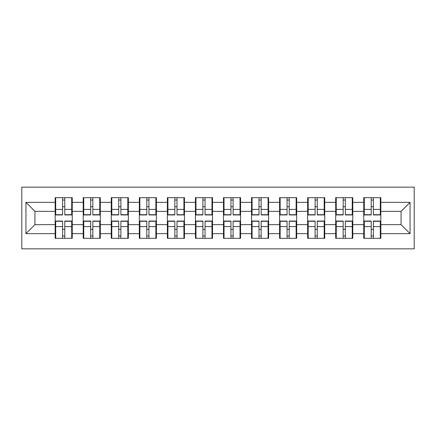 <?xml version="1.0" encoding="UTF-8"?>
<svg xmlns="http://www.w3.org/2000/svg" width="436" height="436" viewBox="0 0 436 436"><rect width="100%" height="100%" fill="white"/><g stroke="black" fill="none" stroke-linecap="round" stroke-linejoin="round"><path stroke-width="0.65" d="M21.8 248.842L414.2 248.842L414.2 187.158L21.8 187.158L21.8 248.842M380.841 229.418L380.301 229.418M364.294 229.418L363.755 229.418M363.755 206.582L364.294 206.582M380.301 206.582L380.841 206.582M380.841 204.244L380.301 204.244M364.294 204.244L363.755 204.244M363.755 231.756L364.294 231.756M380.301 231.756L380.841 231.756M352.784 229.418L352.244 229.418M336.243 229.418L335.704 229.418M335.704 206.582L336.243 206.582M352.244 206.582L352.784 206.582M352.784 204.244L352.244 204.244M336.243 204.244L335.704 204.244M335.704 231.756L336.243 231.756M352.244 231.756L352.784 231.756M324.733 229.418L324.193 229.418M308.187 229.418L307.647 229.418M307.647 206.582L308.187 206.582M324.193 206.582L324.733 206.582M324.733 204.244L324.193 204.244M308.187 204.244L307.647 204.244M307.647 231.756L308.187 231.756M324.193 231.756L324.733 231.756M296.676 229.418L296.137 229.418M280.135 229.418L279.596 229.418M279.596 206.582L280.135 206.582M296.137 206.582L296.676 206.582M296.676 204.244L296.137 204.244M280.135 204.244L279.596 204.244M279.596 231.756L280.135 231.756M296.137 231.756L296.676 231.756M268.625 229.418L268.086 229.418M252.079 229.418L251.539 229.418M251.539 206.582L252.079 206.582M268.086 206.582L268.625 206.582M268.625 204.244L268.086 204.244M252.079 204.244L251.539 204.244M251.539 231.756L252.079 231.756M268.086 231.756L268.625 231.756M240.568 229.418L240.029 229.418M224.022 229.418L223.483 229.418M223.483 206.582L224.022 206.582M240.029 206.582L240.568 206.582M240.568 204.244L240.029 204.244M224.022 204.244L223.483 204.244M223.483 231.756L224.022 231.756M240.029 231.756L240.568 231.756M212.517 229.418L211.978 229.418M195.971 229.418L195.432 229.418M195.432 206.582L195.971 206.582M211.978 206.582L212.517 206.582M212.517 204.244L211.978 204.244M195.971 204.244L195.432 204.244M195.432 231.756L195.971 231.756M211.978 231.756L212.517 231.756M184.461 229.418L183.921 229.418M167.915 229.418L167.375 229.418M167.375 206.582L167.915 206.582M183.921 206.582L184.461 206.582M184.461 204.244L183.921 204.244M167.915 204.244L167.375 204.244M167.375 231.756L167.915 231.756M183.921 231.756L184.461 231.756M156.404 229.418L155.865 229.418M139.863 229.418L139.324 229.418M139.324 206.582L139.863 206.582M155.865 206.582L156.404 206.582M156.404 204.244L155.865 204.244M139.863 204.244L139.324 204.244M139.324 231.756L139.863 231.756M155.865 231.756L156.404 231.756M128.353 229.418L127.813 229.418M111.807 229.418L111.267 229.418M111.267 206.582L111.807 206.582M127.813 206.582L128.353 206.582M128.353 204.244L127.813 204.244M111.807 204.244L111.267 204.244M111.267 231.756L111.807 231.756M127.813 231.756L128.353 231.756M100.296 229.418L99.757 229.418M83.756 229.418L83.216 229.418M83.216 206.582L83.756 206.582M99.757 206.582L100.296 206.582M100.296 204.244L99.757 204.244M83.756 204.244L83.216 204.244M83.216 231.756L83.756 231.756M99.757 231.756L100.296 231.756M401.071 224.654L401.071 211.346L380.841 211.346L380.841 224.654L401.071 224.654L410.063 233.647L410.063 202.353L380.841 202.353L380.841 197.677L363.755 197.677L363.755 211.346L352.784 211.346L352.784 224.654L363.755 224.654L363.755 211.346M410.063 233.647L380.841 233.647L380.841 238.323L363.755 238.323L363.755 233.647L352.784 233.647L352.784 238.323L335.704 238.323L335.704 233.647L324.733 233.647L324.733 238.323L307.647 238.323L307.647 233.647L296.676 233.647L296.676 238.323L279.596 238.323L279.596 233.647L268.625 233.647L268.625 238.323L251.539 238.323L251.539 233.647L240.568 233.647L240.568 238.323L223.483 238.323L223.483 233.647L212.517 233.647L212.517 238.323L195.432 238.323L195.432 233.647L184.461 233.647L184.461 238.323L167.375 238.323L167.375 233.647L156.404 233.647L156.404 238.323L139.324 238.323L139.324 233.647L128.353 233.647L128.353 238.323L111.267 238.323L111.267 233.647L100.296 233.647L100.296 238.323L83.216 238.323L83.216 233.647L72.245 233.647L72.245 238.323L55.159 238.323L55.159 233.647L25.937 233.647L25.937 202.353L55.159 202.353L55.159 211.346L34.929 211.346L34.929 224.654L55.159 224.654L55.159 211.346M363.755 202.353L352.784 202.353L352.784 197.677L335.704 197.677L335.704 202.353L324.733 202.353L324.733 197.677L307.647 197.677L307.647 202.353L296.676 202.353L296.676 197.677L279.596 197.677L279.596 202.353L268.625 202.353L268.625 197.677L251.539 197.677L251.539 202.353L240.568 202.353L240.568 197.677L223.483 197.677L223.483 202.353L212.517 202.353L212.517 197.677L195.432 197.677L195.432 202.353L184.461 202.353L184.461 197.677L167.375 197.677L167.375 202.353L156.404 202.353L156.404 197.677L139.324 197.677L139.324 202.353L128.353 202.353L128.353 197.677L111.267 197.677L111.267 202.353L100.296 202.353L100.296 197.677L83.216 197.677L83.216 202.353L72.245 202.353L72.245 197.677L55.159 197.677L55.159 202.353M363.755 224.654L363.755 233.647M352.784 224.654L352.784 233.647M352.784 202.353L352.784 211.346M324.733 224.654L335.704 224.654L335.704 211.346L324.733 211.346L324.733 233.647M335.704 224.654L335.704 233.647M335.704 202.353L335.704 211.346M324.733 202.353L324.733 211.346M296.676 224.654L307.647 224.654L307.647 211.346L296.676 211.346L296.676 233.647M307.647 224.654L307.647 233.647M307.647 202.353L307.647 211.346M296.676 202.353L296.676 211.346M268.625 224.654L279.596 224.654L279.596 211.346L268.625 211.346L268.625 233.647M279.596 224.654L279.596 233.647M279.596 202.353L279.596 211.346M268.625 202.353L268.625 211.346M240.568 224.654L251.539 224.654L251.539 211.346L240.568 211.346L240.568 233.647M251.539 224.654L251.539 233.647M251.539 202.353L251.539 211.346M240.568 202.353L240.568 211.346M212.517 224.654L223.483 224.654L223.483 211.346L212.517 211.346L212.517 233.647M223.483 224.654L223.483 233.647M223.483 202.353L223.483 211.346M212.517 202.353L212.517 211.346M184.461 224.654L195.432 224.654L195.432 211.346L184.461 211.346L184.461 233.647M195.432 224.654L195.432 233.647M195.432 202.353L195.432 211.346M184.461 202.353L184.461 211.346M156.404 224.654L167.375 224.654L167.375 211.346L156.404 211.346L156.404 233.647M167.375 224.654L167.375 233.647M167.375 202.353L167.375 211.346M156.404 202.353L156.404 211.346M128.353 224.654L139.324 224.654L139.324 211.346L128.353 211.346L128.353 233.647M139.324 224.654L139.324 233.647M139.324 202.353L139.324 211.346M128.353 202.353L128.353 211.346M100.296 224.654L111.267 224.654L111.267 211.346L100.296 211.346L100.296 233.647M111.267 224.654L111.267 233.647M111.267 202.353L111.267 211.346M100.296 202.353L100.296 211.346M72.245 224.654L83.216 224.654L83.216 211.346L72.245 211.346L72.245 233.647M83.216 224.654L83.216 233.647M83.216 202.353L83.216 211.346M72.245 202.353L72.245 211.346M72.245 229.418L71.706 229.418M55.699 229.418L55.159 229.418M55.159 206.582L55.699 206.582M71.706 206.582L72.245 206.582M72.245 204.244L71.706 204.244M55.699 204.244L55.159 204.244M55.159 231.756L55.699 231.756M71.706 231.756L72.245 231.756M55.159 224.654L55.159 233.647M34.929 224.654L25.937 233.647M25.937 202.353L34.929 211.346M380.841 224.654L380.841 233.647M380.841 202.353L380.841 211.346M410.063 202.353L401.071 211.346M71.706 197.677L71.706 214.943L64.779 214.943L64.779 197.677M62.621 197.677L62.621 214.943L55.699 214.943L55.699 197.677M62.621 200.015L64.779 200.015M64.779 206.669L62.621 206.669M55.699 238.323L55.699 221.057L62.621 221.057L62.621 238.323M64.779 238.323L64.779 221.057L71.706 221.057L71.706 238.323M64.779 235.985L62.621 235.985M62.621 229.331L64.779 229.331M99.757 197.677L99.757 214.943L92.835 214.943L92.835 197.677M90.677 197.677L90.677 214.943L83.756 214.943L83.756 197.677M90.677 200.015L92.835 200.015M92.835 206.669L90.677 206.669M127.813 197.677L127.813 214.943L120.886 214.943L120.886 197.677M118.734 197.677L118.734 214.943L111.807 214.943L111.807 197.677M118.734 200.015L120.886 200.015M120.886 206.669L118.734 206.669M155.865 197.677L155.865 214.943L148.943 214.943L148.943 197.677M146.785 197.677L146.785 214.943L139.863 214.943L139.863 197.677M146.785 200.015L148.943 200.015M148.943 206.669L146.785 206.669M183.921 197.677L183.921 214.943L177 214.943L177 197.677M174.841 197.677L174.841 214.943L167.915 214.943L167.915 197.677M174.841 200.015L177 200.015M177 206.669L174.841 206.669M211.978 197.677L211.978 214.943L205.051 214.943L205.051 197.677M202.893 197.677L202.893 214.943L195.971 214.943L195.971 197.677M202.893 200.015L205.051 200.015M205.051 206.669L202.893 206.669M83.756 238.323L83.756 221.057L90.677 221.057L90.677 238.323M92.835 238.323L92.835 221.057L99.757 221.057L99.757 238.323M92.835 235.985L90.677 235.985M90.677 229.331L92.835 229.331M111.807 238.323L111.807 221.057L118.734 221.057L118.734 238.323M120.886 238.323L120.886 221.057L127.813 221.057L127.813 238.323M120.886 235.985L118.734 235.985M118.734 229.331L120.886 229.331M139.863 238.323L139.863 221.057L146.785 221.057L146.785 238.323M148.943 238.323L148.943 221.057L155.865 221.057L155.865 238.323M148.943 235.985L146.785 235.985M146.785 229.331L148.943 229.331M167.915 238.323L167.915 221.057L174.841 221.057L174.841 238.323M177 238.323L177 221.057L183.921 221.057L183.921 238.323M177 235.985L174.841 235.985M174.841 229.331L177 229.331M195.971 238.323L195.971 221.057L202.893 221.057L202.893 238.323M205.051 238.323L205.051 221.057L211.978 221.057L211.978 238.323M205.051 235.985L202.893 235.985M202.893 229.331L205.051 229.331M240.029 197.677L240.029 214.943L233.107 214.943L233.107 197.677M230.949 197.677L230.949 214.943L224.022 214.943L224.022 197.677M230.949 200.015L233.107 200.015M233.107 206.669L230.949 206.669M224.022 238.323L224.022 221.057L230.949 221.057L230.949 238.323M233.107 238.323L233.107 221.057L240.029 221.057L240.029 238.323M233.107 235.985L230.949 235.985M230.949 229.331L233.107 229.331M268.086 197.677L268.086 214.943L261.159 214.943L261.159 197.677M259 197.677L259 214.943L252.079 214.943L252.079 197.677M259 200.015L261.159 200.015M261.159 206.669L259 206.669M252.079 238.323L252.079 221.057L259 221.057L259 238.323M261.159 238.323L261.159 221.057L268.086 221.057L268.086 238.323M261.159 235.985L259 235.985M259 229.331L261.159 229.331M296.137 197.677L296.137 214.943L289.215 214.943L289.215 197.677M287.057 197.677L287.057 214.943L280.135 214.943L280.135 197.677M287.057 200.015L289.215 200.015M289.215 206.669L287.057 206.669M280.135 238.323L280.135 221.057L287.057 221.057L287.057 238.323M289.215 238.323L289.215 221.057L296.137 221.057L296.137 238.323M289.215 235.985L287.057 235.985M287.057 229.331L289.215 229.331M324.193 197.677L324.193 214.943L317.266 214.943L317.266 197.677M315.114 197.677L315.114 214.943L308.187 214.943L308.187 197.677M315.114 200.015L317.266 200.015M317.266 206.669L315.114 206.669M308.187 238.323L308.187 221.057L315.114 221.057L315.114 238.323M317.266 238.323L317.266 221.057L324.193 221.057L324.193 238.323M317.266 235.985L315.114 235.985M315.114 229.331L317.266 229.331M352.244 197.677L352.244 214.943L345.323 214.943L345.323 197.677M343.165 197.677L343.165 214.943L336.243 214.943L336.243 197.677M343.165 200.015L345.323 200.015M345.323 206.669L343.165 206.669M336.243 238.323L336.243 221.057L343.165 221.057L343.165 238.323M345.323 238.323L345.323 221.057L352.244 221.057L352.244 238.323M345.323 235.985L343.165 235.985M343.165 229.331L345.323 229.331M380.301 197.677L380.301 214.943L373.38 214.943L373.38 197.677M371.221 197.677L371.221 214.943L364.294 214.943L364.294 197.677M371.221 200.015L373.38 200.015M373.38 206.669L371.221 206.669M364.294 238.323L364.294 221.057L371.221 221.057L371.221 238.323M373.38 238.323L373.38 221.057L380.301 221.057L380.301 238.323M373.38 235.985L371.221 235.985M371.221 229.331L373.38 229.331M62.621 209.394L55.699 209.394M62.621 214.714L55.699 214.714M71.706 209.394L64.779 209.394M71.706 214.714L64.779 214.714M64.779 226.606L71.706 226.606M64.779 221.286L71.706 221.286M55.699 226.606L62.621 226.606M55.699 221.286L62.621 221.286M90.677 209.394L83.756 209.394M90.677 214.714L83.756 214.714M99.757 209.394L92.835 209.394M99.757 214.714L92.835 214.714M118.734 209.394L111.807 209.394M118.734 214.714L111.807 214.714M127.813 209.394L120.886 209.394M127.813 214.714L120.886 214.714M146.785 209.394L139.863 209.394M146.785 214.714L139.863 214.714M155.865 209.394L148.943 209.394M155.865 214.714L148.943 214.714M174.841 209.394L167.915 209.394M174.841 214.714L167.915 214.714M183.921 209.394L177 209.394M183.921 214.714L177 214.714M202.893 209.394L195.971 209.394M202.893 214.714L195.971 214.714M211.978 209.394L205.051 209.394M211.978 214.714L205.051 214.714M92.835 226.606L99.757 226.606M92.835 221.286L99.757 221.286M83.756 226.606L90.677 226.606M83.756 221.286L90.677 221.286M120.886 226.606L127.813 226.606M120.886 221.286L127.813 221.286M111.807 226.606L118.734 226.606M111.807 221.286L118.734 221.286M148.943 226.606L155.865 226.606M148.943 221.286L155.865 221.286M139.863 226.606L146.785 226.606M139.863 221.286L146.785 221.286M177 226.606L183.921 226.606M177 221.286L183.921 221.286M167.915 226.606L174.841 226.606M167.915 221.286L174.841 221.286M205.051 226.606L211.978 226.606M205.051 221.286L211.978 221.286M195.971 226.606L202.893 226.606M195.971 221.286L202.893 221.286M230.949 209.394L224.022 209.394M230.949 214.714L224.022 214.714M240.029 209.394L233.107 209.394M240.029 214.714L233.107 214.714M233.107 226.606L240.029 226.606M233.107 221.286L240.029 221.286M224.022 226.606L230.949 226.606M224.022 221.286L230.949 221.286M259 209.394L252.079 209.394M259 214.714L252.079 214.714M268.086 209.394L261.159 209.394M268.086 214.714L261.159 214.714M261.159 226.606L268.086 226.606M261.159 221.286L268.086 221.286M252.079 226.606L259 226.606M252.079 221.286L259 221.286M287.057 209.394L280.135 209.394M287.057 214.714L280.135 214.714M296.137 209.394L289.215 209.394M296.137 214.714L289.215 214.714M289.215 226.606L296.137 226.606M289.215 221.286L296.137 221.286M280.135 226.606L287.057 226.606M280.135 221.286L287.057 221.286M315.114 209.394L308.187 209.394M315.114 214.714L308.187 214.714M324.193 209.394L317.266 209.394M324.193 214.714L317.266 214.714M317.266 226.606L324.193 226.606M317.266 221.286L324.193 221.286M308.187 226.606L315.114 226.606M308.187 221.286L315.114 221.286M343.165 209.394L336.243 209.394M343.165 214.714L336.243 214.714M352.244 209.394L345.323 209.394M352.244 214.714L345.323 214.714M345.323 226.606L352.244 226.606M345.323 221.286L352.244 221.286M336.243 226.606L343.165 226.606M336.243 221.286L343.165 221.286M371.221 209.394L364.294 209.394M371.221 214.714L364.294 214.714M380.301 209.394L373.38 209.394M380.301 214.714L373.38 214.714M373.38 226.606L380.301 226.606M373.38 221.286L380.301 221.286M364.294 226.606L371.221 226.606M364.294 221.286L371.221 221.286"/></g></svg>
